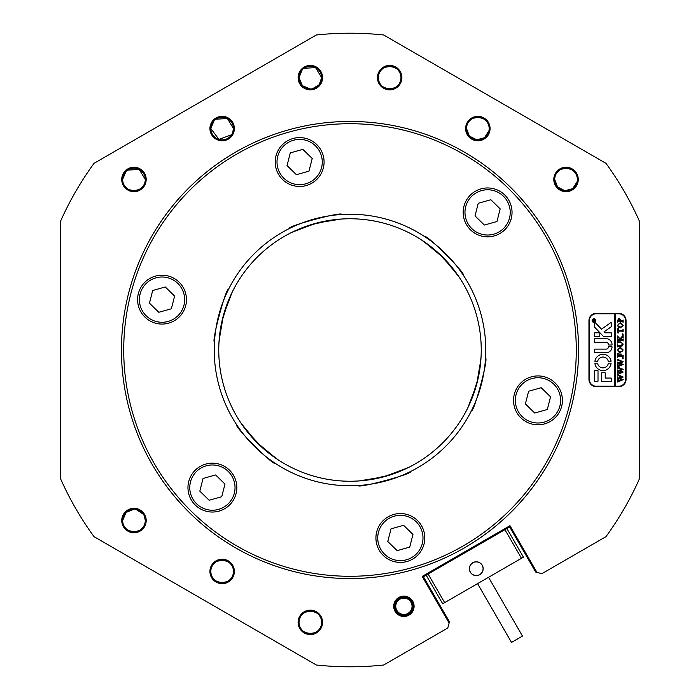 <?xml version="1.0" encoding="UTF-8"?>
<svg xmlns="http://www.w3.org/2000/svg" width="700" height="700" viewBox="0 0 700 700"><rect width="100%" height="100%" fill="white"/><g stroke="black" fill="none" stroke-linecap="round" stroke-linejoin="round"><path stroke-width="1.05" d="M578.55 350A228.55 228.55 0 0 1 350 578.55A228.55 228.55 0 0 1 121.45 350A228.55 228.55 0 0 1 350 121.45A228.55 228.55 0 0 1 578.55 350M123.716 350A226.284 226.284 0 0 0 350 576.284A226.284 226.284 0 0 0 576.284 350A226.284 226.284 0 0 0 350 123.716A226.284 226.284 0 0 0 123.716 350M414.094 606.296A10.185 10.185 0 0 1 403.909 616.481A10.185 10.185 0 0 1 393.724 606.296A10.185 10.185 0 0 1 403.909 596.111A10.185 10.185 0 0 1 414.094 606.296M394.634 606.296A9.275 9.275 0 0 0 403.909 615.571A9.275 9.275 0 0 0 413.184 606.296A9.275 9.275 0 0 0 403.909 597.021A9.275 9.275 0 0 0 394.634 606.296M412.484 609.831C413.884 611.485 403.428 617.531 402.684 615.492C403.419 617.531 413.875 611.503 412.484 609.831L412.344 610.164M578.253 179.471A12.215 12.215 0 0 1 566.038 191.686A12.215 12.215 0 0 1 553.814 179.471A12.215 12.215 0 0 1 566.038 167.248A12.215 12.215 0 0 1 578.253 179.471M577.133 181.659L572.696 188.624L564.952 190.732L557.585 186.996L554.724 179.471A11.314 11.314 0 0 0 566.038 190.785A11.314 11.314 0 0 0 577.351 179.471A11.314 11.314 0 0 0 566.038 168.157A11.314 11.314 0 0 0 554.724 179.471C554.05 164.727 578.077 165.034 577.351 179.471M490.07 128.555A12.215 12.215 0 0 1 477.846 140.779A12.215 12.215 0 0 1 465.631 128.555A12.215 12.215 0 0 1 477.846 116.34A12.215 12.215 0 0 1 490.07 128.555M488.95 130.751L484.505 137.707L476.77 139.816L469.403 136.08L466.532 128.555A11.314 11.314 0 0 0 477.846 139.869A11.314 11.314 0 0 0 489.16 128.555A11.314 11.314 0 0 0 477.846 117.241A11.314 11.314 0 0 0 466.532 128.555C465.867 113.82 489.895 114.117 489.16 128.555M401.887 77.647A12.215 12.215 0 0 1 389.664 89.862A12.215 12.215 0 0 1 377.449 77.647A12.215 12.215 0 0 1 389.664 65.424A12.215 12.215 0 0 1 401.887 77.647M378.35 77.647A11.314 11.314 0 0 0 389.664 88.961A11.314 11.314 0 0 0 400.977 77.647C401.616 92.426 377.615 92.05 378.35 77.647C377.676 62.904 401.713 63.201 400.977 77.647A11.314 11.314 0 0 0 389.664 66.334A11.314 11.314 0 0 0 378.35 77.647M322.551 77.647A12.215 12.215 0 0 1 310.336 89.862A12.215 12.215 0 0 1 298.113 77.647A12.215 12.215 0 0 1 310.336 65.424A12.215 12.215 0 0 1 322.551 77.647M310.336 88.961L302.418 85.724L299.023 77.647A11.314 11.314 0 0 0 310.336 88.961A11.314 11.314 0 0 0 321.65 77.647L319.165 84.718L312.541 88.743M234.369 128.555A12.215 12.215 0 0 1 222.154 140.779A12.215 12.215 0 0 1 209.93 128.555A12.215 12.215 0 0 1 222.154 116.34A12.215 12.215 0 0 1 234.369 128.555M231.63 134.732L218.916 139.396L210.84 128.555A11.314 11.314 0 0 0 222.154 139.869A11.314 11.314 0 0 0 233.468 128.555L232.636 132.799M146.186 179.471A12.215 12.215 0 0 1 133.963 191.686A12.215 12.215 0 0 1 121.747 179.471A12.215 12.215 0 0 1 133.963 167.248A12.215 12.215 0 0 1 146.186 179.471M127.61 170.109L139.221 169.452L145.276 179.471A11.314 11.314 0 0 0 133.963 168.157A11.314 11.314 0 0 0 122.649 179.471A11.314 11.314 0 0 0 133.963 190.785A11.314 11.314 0 0 0 145.276 179.471C146.055 193.821 122.019 194.303 122.649 179.471L125.886 171.553M146.186 520.529A12.215 12.215 0 0 1 133.963 532.753A12.215 12.215 0 0 1 121.747 520.529A12.215 12.215 0 0 1 133.963 508.314A12.215 12.215 0 0 1 146.186 520.529M144.445 516.276L145.276 520.529A11.314 11.314 0 0 0 133.963 509.215A11.314 11.314 0 0 0 122.649 520.529A11.314 11.314 0 0 0 133.963 531.843A11.314 11.314 0 0 0 145.276 520.529C145.915 535.308 121.922 534.94 122.649 520.529L126.018 512.47L133.928 509.215M234.369 571.445A12.215 12.215 0 0 1 222.154 583.66A12.215 12.215 0 0 1 209.93 571.445A12.215 12.215 0 0 1 222.154 559.221A12.215 12.215 0 0 1 234.369 571.445M210.84 571.445A11.314 11.314 0 0 0 222.154 582.759A11.314 11.314 0 0 0 233.468 571.445C234.106 586.224 210.105 585.856 210.84 571.445C210.166 556.701 234.194 557.008 233.468 571.445A11.314 11.314 0 0 0 222.154 560.131A11.314 11.314 0 0 0 210.84 571.445M322.551 622.352A12.215 12.215 0 0 1 310.336 634.576A12.215 12.215 0 0 1 298.113 622.352A12.215 12.215 0 0 1 310.336 610.137A12.215 12.215 0 0 1 322.551 622.352M299.023 622.352A11.314 11.314 0 0 0 310.336 633.666A11.314 11.314 0 0 0 321.65 622.352C322.289 637.131 298.287 636.764 299.023 622.352C298.349 607.617 322.376 607.915 321.65 622.352A11.314 11.314 0 0 0 310.336 611.039A11.314 11.314 0 0 0 299.023 622.352M94.045 536.673L316.312 665A316.794 316.794 0 0 0 383.688 665L447.79 627.988L449.111 623.044L422.188 576.406L509.976 525.718L536.909 572.355L541.852 573.685L605.955 536.673A316.794 316.794 0 0 0 639.642 478.327L639.642 221.673A316.794 316.794 0 0 0 605.955 163.327L383.688 35A316.794 316.794 0 0 0 316.312 35L94.045 163.327A316.794 316.794 0 0 0 60.358 221.673L60.358 478.327A316.794 316.794 0 0 0 94.045 536.673M596.199 313.346A7.245 7.245 0 0 0 588.954 320.582L588.954 379.418A7.245 7.245 0 0 0 596.199 386.654L618.826 386.654A7.245 7.245 0 0 0 626.062 379.418L626.062 320.582A7.245 7.245 0 0 0 618.826 313.346L596.199 313.346M136.133 509.425L143.43 514.334M303.975 68.285L315.586 67.62L321.65 77.647A11.314 11.314 0 0 0 310.336 66.334A11.314 11.314 0 0 0 299.023 77.647L302.26 69.72M215.793 119.201L227.404 118.536L233.468 128.555A11.314 11.314 0 0 0 222.154 117.241A11.314 11.314 0 0 0 210.84 128.555L214.069 120.636M536.909 572.355L535.675 572.031L509.653 526.951L423.421 576.739L449.444 621.81L449.111 623.044M422.188 576.406L423.421 576.739M509.976 525.718L509.653 526.951M408.564 131.425A226.284 226.284 0 0 0 131.425 291.436A226.284 226.284 0 0 0 291.436 568.575A226.284 226.284 0 0 0 568.575 408.564A226.284 226.284 0 0 0 408.564 131.425M383.967 223.23A131.241 131.241 0 0 0 223.23 316.033A131.241 131.241 0 0 0 316.033 476.77A131.241 131.241 0 0 0 476.77 383.967A131.241 131.241 0 0 0 383.967 223.23M314.86 481.145A135.774 135.774 0 0 1 218.855 314.86A135.774 135.774 0 0 1 385.14 218.855A135.774 135.774 0 0 1 481.145 385.14A135.774 135.774 0 0 1 314.86 481.145M290.535 232.995L308.604 225.453M310.205 224.936L332.666 219.905L341.635 219.021M289.345 228.532C286.93 226.091 342.624 211.164 341.801 214.48C342.659 211.155 286.939 226.082 289.345 228.532M421.592 240.004L437.168 251.877M438.419 253.006L453.994 269.938L459.244 277.27M424.865 236.731C425.775 233.432 466.55 274.19 463.269 275.135C466.567 274.216 425.784 233.432 424.865 236.731M481.058 357.009L478.555 376.425M478.205 378.07L471.336 400.033L467.609 408.249M485.52 358.199C488.845 357.332 473.926 413.035 471.468 410.655C473.918 413.061 488.845 357.35 485.52 358.199M409.465 467.005L391.396 474.548M389.795 475.064L367.334 480.095L358.365 480.979M410.655 471.468C413.07 473.909 357.376 488.836 358.199 485.52C357.341 488.845 413.061 473.918 410.655 471.468M278.408 459.996L262.832 448.123M261.581 446.994L246.006 430.062L240.756 422.73M275.135 463.269C274.225 466.567 233.45 425.81 236.731 424.865C233.432 425.784 274.216 466.567 275.135 463.269M218.942 342.991L221.445 323.575M221.795 321.93L228.664 299.967L232.391 291.751M214.48 341.801C211.155 342.668 226.074 286.965 228.532 289.345C226.082 286.939 211.155 342.65 214.48 341.801M481.276 235.996A24.439 24.439 0 0 0 511.21 218.724A24.439 24.439 0 0 0 493.929 188.79A24.439 24.439 0 0 0 464.004 206.071A24.439 24.439 0 0 0 481.276 235.996M531.65 423.973A24.439 24.439 0 0 0 561.575 406.691A24.439 24.439 0 0 0 544.294 376.757A24.439 24.439 0 0 0 514.369 394.039A24.439 24.439 0 0 0 531.65 423.973M394.039 561.575A24.439 24.439 0 0 0 423.973 544.294A24.439 24.439 0 0 0 406.691 514.369A24.439 24.439 0 0 0 376.757 531.65A24.439 24.439 0 0 0 394.039 561.575M206.071 511.21A24.439 24.439 0 0 0 235.996 493.929A24.439 24.439 0 0 0 218.724 464.004A24.439 24.439 0 0 0 188.79 481.276A24.439 24.439 0 0 0 206.071 511.21M155.706 323.243A24.439 24.439 0 0 0 185.631 305.961A24.439 24.439 0 0 0 168.35 276.027A24.439 24.439 0 0 0 138.425 293.309A24.439 24.439 0 0 0 155.706 323.243M293.309 185.631A24.439 24.439 0 0 0 323.243 168.35A24.439 24.439 0 0 0 305.961 138.425A24.439 24.439 0 0 0 276.027 155.706A24.439 24.439 0 0 0 293.309 185.631M232.094 292.355L223.361 315.534L219.091 340.567M241.124 423.29L256.839 442.444L276.377 458.649M359.039 480.935L383.477 476.901L407.286 468.081M467.906 407.645L476.639 384.466L480.909 359.433M458.876 276.71L443.161 257.556L423.623 241.351M340.961 219.065L316.523 223.099L292.714 231.919M593.933 318.999A1.584 1.584 0 0 0 592.349 320.582A1.584 1.584 0 0 0 593.933 322.166A1.584 1.584 0 0 0 595.516 320.582A1.584 1.584 0 0 0 593.933 318.999M593.933 322.394A1.811 1.811 0 0 0 595.744 320.582A1.811 1.811 0 0 0 593.933 318.771A1.811 1.811 0 0 0 592.121 320.582A1.811 1.811 0 0 0 593.933 322.394M610.907 322.7A0.682 0.682 0 0 0 610.514 322.822L601.519 329.175L595.551 322.928A0.682 0.682 0 0 0 594.387 323.4L594.387 326.401A1.356 1.356 0 0 0 594.764 327.338L603.032 336A1.356 1.356 0 0 0 604.021 336.42L611.039 336.42A0.542 0.542 0 0 0 611.581 335.877L611.581 333.349A0.542 0.542 0 0 0 611.039 332.806L605.57 332.806A1.356 1.356 0 0 1 604.581 332.386L604.048 331.817L611.012 326.909A1.356 1.356 0 0 0 611.581 325.797L611.581 323.374A0.682 0.682 0 0 0 610.907 322.7M602.989 354.296A8.146 8.146 0 0 0 594.947 361.121A0.551 0.551 0 0 0 595.49 361.769L597.126 361.769A0.551 0.551 0 0 0 597.669 361.331A5.434 5.434 0 0 1 608.3 361.331A0.551 0.551 0 0 0 608.843 361.769L610.479 361.769A0.551 0.551 0 0 0 611.021 361.121A8.146 8.146 0 0 0 602.989 354.296M618.004 342.44L617.68 343.088L617.68 341.197L618.091 341.871L620.839 341.95L623.184 344.05L622.064 346.054L618.66 346.176L617.68 346.929L617.68 344.671L618.048 345.328L621.049 345.424L622.956 344.015L620.883 342.335L618.004 342.44M618.433 337.111L620.077 338.809L623.105 335.317L623.105 337.785L622.247 337.636L620.392 339.544L622.685 339.491L623.105 338.783L623.105 341.049L622.125 340.296L618.1 340.349L617.68 341.049L617.68 338.783L618.66 339.544L620.296 339.544L618.336 337.523L617.68 337.908L617.68 335.939L618.433 337.111M623.184 334.189L622.729 334.635L622.274 334.189L622.729 333.734L623.184 334.189M618.826 332.981L617.68 332.902L617.68 328.449L618.826 328.379L617.899 330.339L622.125 330.339L623.105 329.586L623.105 331.844L622.738 331.179L617.899 331.091L617.96 332.29L618.826 332.981M620.375 327.924L618.301 327.049L617.601 325.229L620.358 322.648L623.184 325.299L620.375 327.924M615.659 386.207L615.659 313.793L614.303 313.793L614.303 386.207L618.826 386.207A6.79 6.79 0 0 0 625.616 379.418L625.616 320.582A6.79 6.79 0 0 0 618.826 313.793L615.659 313.793M619.15 318.115L620.62 319.83L620.524 320.757L622.773 320.652L623.105 320.005L623.105 322.271L622.125 321.51L618.004 321.615L617.68 322.271L617.68 320.267L619.15 318.115M620.375 352.59L618.301 351.715L617.601 349.895L620.358 347.305L623.184 349.965L620.375 352.59M618.887 353.491L617.899 354.629L617.899 355.836L620.244 355.836L619.491 354.025L621.224 354.025L620.471 355.836L622.685 355.784L623.105 355.075L623.105 357.341L622.125 356.589L618.1 356.641L617.68 357.341L617.68 353.421L618.887 353.491M623.184 358.4L622.729 358.846L622.274 358.4L622.729 357.945L623.184 358.4M617.829 361.034L617.829 359.441L623.184 361.777L619.955 363.125L623.184 364.411L617.68 366.835L617.68 364.831L618.17 365.356L621.906 364.096L619.325 363.344L617.68 364.402L617.68 362.303L618.196 362.871L621.854 361.664L618.161 360.439L617.829 361.034M617.829 368.655L617.829 367.054L623.184 369.399L619.955 370.746L623.184 372.024L617.68 374.456L617.68 372.453L618.17 372.977L621.906 371.709L619.325 370.965L617.68 372.024L617.68 369.924L618.196 370.493L621.854 369.276L618.161 368.06L617.829 368.655M617.829 376.276L617.829 374.675L623.184 377.02L619.955 378.359L623.184 379.645L617.68 382.069L617.68 380.065L618.17 380.599L621.906 379.33L619.325 378.578L617.68 379.636L617.68 377.536L618.196 378.114L621.854 376.898L618.161 375.681L617.829 376.276M614.303 313.793L596.199 313.793A6.79 6.79 0 0 0 589.409 320.582L589.409 379.418A6.79 6.79 0 0 0 596.199 386.207L614.303 386.207M598.01 370.921A0.551 0.551 0 0 0 597.45 370.361L594.939 370.361A0.551 0.551 0 0 0 594.387 370.921L594.387 380.319A1.356 1.356 0 0 0 595.744 381.684L597.45 381.684A0.551 0.551 0 0 0 598.01 381.124L598.01 370.921M605.246 378.061L605.246 373.179A0.551 0.551 0 0 0 604.695 372.627L602.184 372.627A0.551 0.551 0 0 0 601.624 373.179L601.624 381.124A0.551 0.551 0 0 0 602.184 381.684L611.03 381.684A0.551 0.551 0 0 0 611.581 381.124L611.581 378.613A0.551 0.551 0 0 0 611.03 378.061L605.246 378.061M606.156 342.309A2.266 2.266 0 0 1 608.414 344.409A0.551 0.551 0 0 0 609.061 345.021L611.485 345.021A0.551 0.551 0 0 0 612.036 344.461A5.88 5.88 0 0 0 606.156 338.686L594.93 338.686A0.542 0.542 0 0 0 594.387 339.229L594.387 341.766A0.542 0.542 0 0 0 594.93 342.309L606.156 342.309M597.669 363.562A0.551 0.551 0 0 0 597.126 363.125L595.49 363.125A0.551 0.551 0 0 0 594.947 363.764A8.146 8.146 0 0 0 611.021 363.764A0.551 0.551 0 0 0 610.479 363.125L608.843 363.125A0.551 0.551 0 0 0 608.3 363.562A5.434 5.434 0 0 1 597.669 363.562M594.387 335.877A0.542 0.542 0 0 0 594.93 336.42L599.27 336.42A0.542 0.542 0 0 0 599.812 335.877L599.812 333.349A0.542 0.542 0 0 0 599.27 332.806L594.93 332.806A0.542 0.542 0 0 0 594.387 333.349L594.387 335.877M608.414 346.911A2.266 2.266 0 0 1 606.156 349.099L594.939 349.099A0.551 0.551 0 0 0 594.387 349.65L594.387 352.161A0.551 0.551 0 0 0 594.939 352.713L606.156 352.713A5.88 5.88 0 0 0 612.036 346.946A0.551 0.551 0 0 0 611.485 346.377L608.965 346.377A0.551 0.551 0 0 0 608.414 346.911M594.387 319.97L593.906 320.836L594.755 320.582L594.755 321.335L592.944 321.335L593.399 319.909L594.387 319.97M593.075 320.836L593.827 320.757L593.416 320.206L593.075 320.836M617.986 320.757L620.314 320.757L620.392 320.084L619.202 319.025L617.986 320.757M618.371 324.1L617.829 325.308L618.371 326.471L620.349 327.023L622.405 326.454L622.956 325.308L620.462 323.549L618.371 324.1M618.371 348.757L617.829 349.974L618.371 351.137L620.349 351.68L622.405 351.12L622.956 349.965L620.462 348.215L618.371 348.757M411.215 609.901A8.146 8.146 0 0 0 407.514 598.99A8.146 8.146 0 0 0 396.602 602.691A8.146 8.146 0 0 0 400.304 613.602A8.146 8.146 0 0 0 411.215 609.901M395.789 602.289A9.047 9.047 0 0 1 407.916 598.176A9.047 9.047 0 0 1 412.02 610.304A9.047 9.047 0 0 1 399.901 614.407A9.047 9.047 0 0 1 395.789 602.289M488.539 577.29L522.48 636.081L511.508 642.416L477.566 583.625M472.815 562.721A6.904 6.904 0 0 0 470.286 572.154A6.904 6.904 0 0 0 479.719 574.674A6.904 6.904 0 0 0 482.239 565.25A6.904 6.904 0 0 0 472.815 562.721M479.675 574.595A6.816 6.816 0 0 1 470.365 572.101A6.816 6.816 0 0 1 472.859 562.8A6.816 6.816 0 0 1 482.169 565.294A6.816 6.816 0 0 1 479.675 574.595M506.905 528.535L523.425 557.148L521.465 558.285L442.689 603.767L426.169 575.155M521.465 558.285L504.945 529.673M428.129 574.017L444.649 602.63M560.604 400.365A22.627 22.627 0 0 0 537.976 377.738A22.627 22.627 0 0 0 515.34 400.365A22.627 22.627 0 0 0 537.976 422.993A22.627 22.627 0 0 0 560.604 400.365M541.214 387.713L528.631 391.23L525.394 403.891L534.73 413.026L547.312 409.5L550.55 396.848L541.214 387.713M235.025 487.602A22.627 22.627 0 0 0 212.398 464.975A22.627 22.627 0 0 0 189.77 487.602A22.627 22.627 0 0 0 212.398 510.23A22.627 22.627 0 0 0 235.025 487.602M215.635 474.95L203.053 478.468L199.815 491.129L209.151 500.264L221.734 496.738L224.98 484.085L215.635 474.95M422.993 537.976A22.627 22.627 0 0 0 400.365 515.34A22.627 22.627 0 0 0 377.738 537.976A22.627 22.627 0 0 0 400.365 560.604A22.627 22.627 0 0 0 422.993 537.976M403.611 525.315L391.029 528.841L387.783 541.494L397.127 550.629L409.71 547.111L412.947 534.45L403.611 525.315M184.66 299.635A22.627 22.627 0 0 0 162.024 277.007A22.627 22.627 0 0 0 139.396 299.635A22.627 22.627 0 0 0 162.024 322.262A22.627 22.627 0 0 0 184.66 299.635M165.27 286.974L152.688 290.5L149.45 303.152L158.786 312.287L171.369 308.77L174.606 296.109L165.27 286.974M322.262 162.024A22.627 22.627 0 0 0 299.635 139.396A22.627 22.627 0 0 0 277.007 162.024A22.627 22.627 0 0 0 299.635 184.66A22.627 22.627 0 0 0 322.262 162.024M302.873 149.371L290.29 152.889L287.053 165.55L296.389 174.685L308.971 171.159L312.217 158.506L302.873 149.371M510.23 212.398A22.627 22.627 0 0 0 487.602 189.77A22.627 22.627 0 0 0 464.975 212.398A22.627 22.627 0 0 0 487.602 235.025A22.627 22.627 0 0 0 510.23 212.398M490.849 199.736L478.266 203.263L475.02 215.915L484.365 225.05L496.948 221.532L500.185 208.871L490.849 199.736"/></g></svg>
